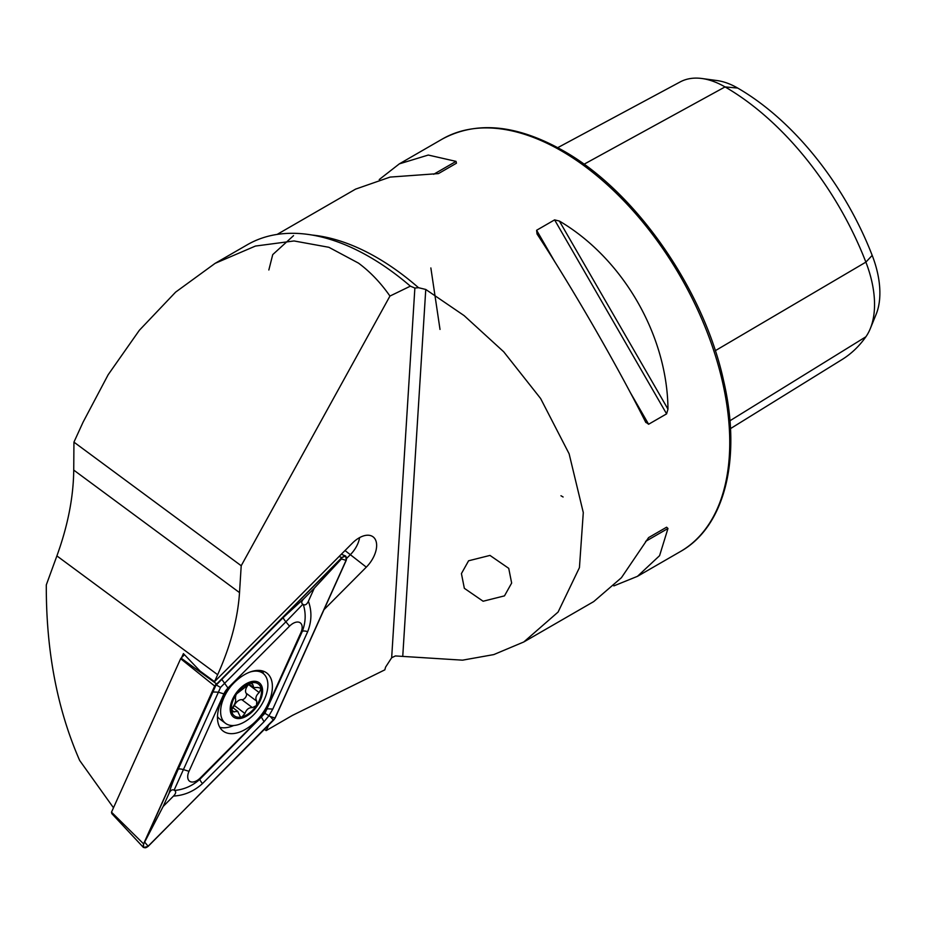 <?xml version="1.0" encoding="UTF-8"?>
<svg xmlns="http://www.w3.org/2000/svg" width="926" height="926" viewBox="0 0 926 926"><rect width="100%" height="100%" fill="white"/><g stroke="black" fill="none" stroke-linecap="round" stroke-linejoin="round"><path stroke-width="1.39" d="M483.117 601.24L464.343 588.311L461.426 573.588L468.591 560.786L489.97 555.415L508.733 568.344L511.65 583.067L504.485 595.869L483.117 601.24M113.481 807.773L79.671 760.477C57.192 709.223 46.057 650.689 46.3 584.896L56.891 555.913C67.829 525.783 73.443 497.169 73.733 470.095L73.941 442.13L83.097 422.129L108.18 374.706L139.363 330.269L175.616 292.13L215.11 263.354L255.426 246.061L294.051 240.957L328.869 247.288L358.489 263.123C370.226 271.816 380.713 282.8 389.95 296.065L410.368 286.157L414.871 288.044L418.506 287.697L425.763 289.456L464.111 315.604L503.732 351.811L540.622 398.516L569.12 453.786L583.287 512.576L579.433 567.638L558.089 612.063L523.792 641.973L493.79 654.589L462.514 660.169L395.39 655.944L391.663 657.749L385.586 667.125L384.822 669.845L292.373 715.428L266.167 730.602L268.494 725.452M410.368 286.157A244.094 140.926 -120 0 0 369.405 256.826A244.094 140.926 -120 0 0 247.358 244.73L215.11 263.354M613.834 585.903L637.47 576.331L659.578 555.681L667.97 528.48L666.604 527.207L648.617 537.589L621.415 577.72L593.728 601.587L523.792 641.973M645.607 422.036L648.617 424.247L666.604 413.864L667.97 409.13C667.38 335.432 622.92 258.423 559.385 221.059L554.605 219.879L536.617 230.261L537.034 233.965C572.268 287.662 616.728 364.67 645.607 422.036L645.862 422.511M277.129 234.417L355.584 189.124L390.101 177.086L438.461 173.59L456.449 163.208L456.032 161.379L428.275 155.047L399.337 163.867L379.232 179.551M293.542 235.644L272.73 254.615L268.841 269.987M324.019 609.644L366.314 567.14A22.884 13.149 126.9 0 0 372.414 536.397A22.884 13.149 126.9 0 0 352.366 543.157L214.519 681.675L217.656 674.707C230.505 646.001 237.797 618.626 239.521 592.605L241.211 565.74L389.95 296.065M266.167 730.602L264.535 729.422M214.519 681.675L200.074 671.072L183.417 653.594L181.646 657.541M557.741 147.662L680.147 81.939A91.442 52.794 60 0 1 701.977 78.513L717.199 80.585A81.129 46.844 60 0 1 737.675 88.051A219.67 126.827 60 0 1 872.199 255.391L865.879 262.127L715.289 350.699M730.464 428.634L842.058 359.543A229.984 132.777 60 0 0 865.879 336.786A91.442 52.794 -120 0 0 870.29 328.637L876.1 314.412A81.129 46.844 -120 0 0 872.199 255.391M701.977 78.513A91.442 52.794 60 0 1 725.046 86.917A229.984 132.777 60 0 1 865.879 262.127A91.442 52.794 -120 0 1 870.29 328.637M648.582 537.612L666.604 527.207M359.601 537.612A20.835 11.969 -53.1 0 1 350.422 554.593L346.81 558.216M73.941 442.13L241.211 565.74M249.036 684.048A3.993 2.292 -53.1 0 1 248.573 684.58A6.98 4.017 126.9 0 0 246.2 693.273A3.993 2.292 -53.1 0 1 245.575 697.336A3.993 2.292 -53.1 0 1 241.836 699.674A6.98 4.017 126.9 0 0 234.313 705.508L244.915 713.483L242.08 716.886A19.944 11.459 126.9 0 0 256.479 705.531A19.944 11.459 126.9 0 0 261.144 688.469L257.96 687.462L253.805 687.601L248.967 683.99M253.805 687.601L252.81 684.615L250.657 682.994A19.944 11.459 126.9 0 0 236.697 693.771L235.899 694.951A19.944 11.459 126.9 0 0 231.535 710.89L231.766 711.828A19.944 11.459 126.9 0 0 235.181 716.365A19.944 11.459 126.9 0 0 241.35 717.048L242.08 716.886M232.264 712.36L231.766 711.828L237.924 711.481L232.576 707.464M237.658 711.307L240.355 716.84L241.35 717.048M234.313 705.508A3.993 2.292 -53.1 0 1 232.796 707.626M231.06 686.027A31.252 17.964 126.9 0 0 228.444 689.546A31.252 17.964 126.9 0 0 225.481 723.31A31.252 17.964 126.9 0 0 226.673 724.086A31.252 17.964 126.9 0 0 260.044 707.094A31.252 17.964 126.9 0 0 263.019 673.329A31.252 17.964 126.9 0 0 261.826 672.554A31.252 17.964 126.9 0 0 250.286 671.963M257.231 705.948A21.437 12.316 126.9 0 0 258.447 682.265A21.437 12.316 126.9 0 0 235.563 693.91A21.437 12.316 126.9 0 0 234.336 717.592A21.437 12.316 126.9 0 0 257.231 705.948M244.915 713.483C246.513 709.304 249.025 707.36 252.439 707.638L256.479 705.531L256.803 701.237C255.055 698.505 255.854 695.611 259.176 692.544L261.144 688.469A19.944 11.459 126.9 0 0 251.386 682.821L252.439 683.052M235.899 694.951L235.343 698.181C236.199 700.241 235.401 703.135 232.97 706.874L231.535 710.89M252.81 684.615L250.657 682.994L236.697 693.771M261.144 688.469L260.553 687.543M217.483 716.62A31.252 17.964 126.9 0 0 219.832 719.062L225.481 723.31M268.413 703.135A36.311 20.87 126.9 0 0 266.746 672.994A36.311 20.87 126.9 0 0 221.453 700.924A36.311 20.87 126.9 0 0 223.12 731.065A36.311 20.87 126.9 0 0 268.413 703.135M263.563 673.769A36.311 20.87 126.9 0 0 262.255 670.875M219.832 727.35A36.311 20.87 126.9 0 0 233.722 725.509M289.537 626.15L227.97 688.018A11.911 6.841 126.9 0 0 223.895 693.898L189.008 771.312A11.911 6.841 126.9 0 0 189.946 781.451A11.911 6.841 126.9 0 0 200.34 777.921L261.908 716.053A11.911 6.841 126.9 0 0 265.97 710.173L300.857 632.759A11.911 6.841 126.9 0 0 299.931 622.619A11.911 6.841 126.9 0 0 289.537 626.15L285.879 621.821L220.515 687.428L218.409 692.208L223.895 693.898M148.056 846.468L275.172 718.02L346.289 560.207L345.687 556.04L341.821 557.602L214.693 686.05L143.588 843.864L143.461 847.487L148.056 846.468M214.693 686.05L180.639 658.722L111.502 812.171L143.588 843.864M341.821 557.602L339.147 556.445M184.471 654.705L181.056 658.143L216.325 683.712M143.449 847.487L111.814 813.618L111.502 812.171M180.639 658.722L181.056 658.143M216.395 683.828A4.526 2.604 126.9 0 0 214.855 686.062L143.819 843.702A4.526 2.604 126.9 0 0 144.167 847.545A4.526 2.604 126.9 0 0 148.125 846.202L273.483 720.243A4.526 2.604 126.9 0 0 275.022 718.009L346.058 560.369A4.526 2.604 126.9 0 0 345.699 556.526A4.526 2.604 126.9 0 0 341.752 557.869L214.855 686.062M308.393 601.252C311.969 611.114 311.738 621.253 307.687 631.659L272.8 709.073L268.991 715.671L264.049 721.713L202.493 783.57C193.974 791.302 184.309 795.469 173.498 796.059C175.975 793.443 176.334 791.568 174.563 790.445C184.089 789.565 192.55 785.815 199.947 779.206L264.929 713.309L302.304 631.405C305.742 622.365 306.078 613.417 303.3 604.528C305.175 605.523 306.865 604.423 308.393 601.252L314.261 588.241L341.428 558.957L346.058 560.369M264.929 713.309L270.392 716.585L275.022 718.009M213.026 691.953L218.409 692.208L174.111 790.179C172.236 789.183 170.534 790.283 169.007 793.455C170.627 787.494 173.671 779.472 178.139 769.379L216.071 684.916M220.515 687.428L216.29 684.951L283.333 617.457L303.913 598.636C301.436 601.263 301.077 603.139 302.848 604.261L285.879 621.821A8.334 1.609 44.9 0 1 283.333 617.457M314.261 588.241L303.913 598.636M169.007 793.455L163.15 806.465L143.819 843.702M163.15 806.465L173.498 796.059M561.364 150.857A238.144 137.488 60 0 1 716.932 360.712A238.144 137.488 60 0 1 680.425 551.537C725.104 526.581 741.784 458.104 723.576 380.598C703.725 289.236 635.352 191.138 563.147 150.683C516.72 124.535 476.439 120.669 442.292 139.062A238.144 137.488 60 0 1 561.364 150.857M418.506 287.697A238.144 137.488 -120 0 0 376.697 257.474A238.144 137.488 -120 0 0 312.27 235.065M425.763 289.456L402.775 655.909M414.871 288.044L391.663 657.749M56.891 555.913L217.656 674.707M737.675 88.051L725.046 86.917L584.028 164.238M865.879 336.786L729.919 420.786M648.617 424.247L630.074 392.126M555.16 262.382L536.617 230.261M666.604 413.864L554.605 219.879M667.97 409.13L559.385 221.059M645.607 541.386L667.97 528.48M456.032 161.379L433.669 174.285M366.314 567.14L345.016 550.542M73.733 470.095L239.521 592.605M231.593 709.999L234.185 711.955M241.836 699.674L252.439 707.638M248.573 684.58L259.176 692.544M246.2 693.273L256.803 701.237M341.428 558.957L341.752 557.869M145.035 842.556L148.125 846.202M270.392 716.585L273.483 720.243M221.777 679.325L227.97 688.018M307.687 631.659A8.334 2.489 24.3 0 0 302.304 631.405L300.857 632.759M272.8 709.073L267.417 708.818L265.97 710.173M264.049 721.713L261.514 717.337L261.908 716.053M202.493 783.57A8.334 1.609 -135.1 0 1 199.947 779.206L200.34 777.921M178.139 769.379A8.334 2.489 -155.7 0 1 183.522 769.633L189.008 771.312M563.101 496.996L560.959 495.746M440.012 329.425L430.856 267.938M680.425 551.537L637.47 576.331M442.292 139.062L399.337 163.867M259.164 670.424L263.019 673.329M345.687 556.04L341.312 554.257"/></g></svg>
